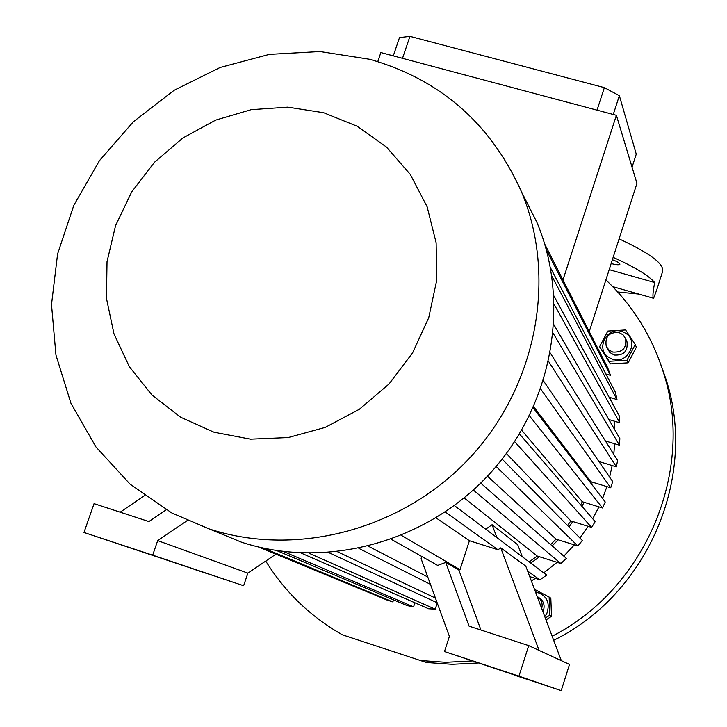<?xml version="1.0" encoding="UTF-8"?>
<svg xmlns="http://www.w3.org/2000/svg" width="727" height="727" viewBox="0 0 727 727"><rect width="100%" height="100%" fill="white"/><g stroke="black" fill="none" stroke-linecap="round" stroke-linejoin="round"><path stroke-width="1.09" d="M611.153 263.556C616.114 264.864 619.022 265.11 619.877 264.292C619.995 263.174 617.496 261.647 612.379 259.73M609.19 269.653L654.691 282.539C652.819 292.29 652.455 297.543 653.609 298.288L656.926 289.382M613.143 257.358C634.771 267.082 648.62 275.478 654.691 282.539M615.905 287.547L626.447 290.546M638.815 294.072L617.723 291.972M619.095 238.874C650.401 253.414 664.86 264.401 662.488 271.825L656.899 289.373M660.443 363.482L666.059 379.439C697.82 476.14 648.039 594.141 553.674 640.305M478.084 662.997L452.167 664.305L426.413 662.497L342.372 634.816C310.429 616.569 284.884 591.987 265.746 561.062M605.882 279.913C632.872 305.494 652.055 336.356 663.433 372.497C695.294 469.66 646.321 588.279 552.147 636.243M472.132 660.97L445.769 662.297L419.579 660.47M610.18 397.533L610.862 400.459M614.124 421.106L614.688 429.63M614.633 443.743L613.797 454.357M612.152 465.562L609.635 477.112M606.9 486.608L602.583 498.522M598.921 506.883L592.723 518.814M588.161 526.339L579.919 538.044M574.366 544.877L563.825 556.128M557.091 562.334L543.751 572.867M535.436 578.41L531.337 580.891M592.296 482.128L591.605 484.173M584.081 502.293L581.991 506.383M572.812 521.55L568.959 526.93M558.182 539.798L552.166 545.895M539.534 556.782L530.755 563.08M545.295 618.005L549.821 615.26L549.149 597.058L550.83 598.194L551.502 616.287L546.022 619.94M626.992 360.228L635.234 344.525L636.352 347.206L628.164 362.818L610.426 363.873L599.593 346.697L609.144 361.292L626.992 360.228L628.164 362.818M609.144 361.292L610.426 363.873M610.471 358.229C626.892 367.144 641.123 340.009 624.039 332.43C607.654 323.615 593.45 350.578 610.471 358.229M635.234 344.525L625.62 329.949L607.827 331.058L599.593 346.697M626.492 340.672L626.983 341.781C628.064 351.186 623.793 355.603 614.151 355.03L609.78 352.422L606.781 347.388M612.725 352.05C622.439 352.631 626.738 348.188 625.647 338.718L623.066 334.829L618.977 332.521C609.053 332.039 604.8 336.61 606.227 346.234L608.79 349.869L612.725 352.05M544.768 616.614L546.804 613.643C550.503 602.347 546.713 595.068 535.445 591.814M549.149 597.058L534.499 589.306M549.821 615.26L551.502 616.287M538.334 597.258L540.488 598.694C543.732 601.783 544.768 605.509 543.596 609.871L542.878 611.589M541.706 608.472C542.787 604.137 541.724 600.447 538.516 597.412L537.18 596.422M546.431 250.079L610.526 375.341L607.708 367.817L544.723 244.118M610.526 375.341L605.864 373.969M551.875 276.078L616.987 399.559L615.469 392.38L550.475 267.745M616.987 399.559L609.099 397.215M554.301 304.631L619.758 422.787L619.277 415.889L553.947 295.98M619.758 422.787L608.826 419.515M553.183 333.293L619.449 445.197L619.849 438.535L553.892 324.705M619.449 445.197L605.4 440.953M548.621 361.492L616.387 466.852L617.587 460.409L550.348 353.077M616.387 466.852L598.93 461.536M590.424 482.637L590.76 481.665L610.716 487.781L612.688 481.556L543.433 380.83M580.682 504.865L582.309 501.739L602.483 507.982L605.237 501.984L533.182 407.829M567.542 525.485L570.831 520.932L591.605 527.411L595.168 521.65L519.496 433.974M550.648 544.55L556.037 539.116L577.874 545.977L582.327 540.488L502.148 459.128M529.147 561.871L537.253 556.055L560.89 563.543L566.378 558.372L480.692 483.091M529.719 576.584L539.888 579.828L546.695 575.084L454.357 505.574M437.236 603.019L435.237 609.19L309.084 553.247M301.023 553.02L428.612 608.772L435.237 609.19M414.917 602.783L413.581 606.854L283.539 551.539M276.751 550.593L407.247 605.636L413.581 606.854M260.202 547.404L386.819 599.948L392.871 601.929L393.552 599.857M258.558 547.013L373.151 594.277M485.727 529.192L492.088 524.712L517.751 544.768L522.231 556.664M537.253 556.055L464.171 497.931M556.037 539.116L487.463 476.185M570.831 520.932L506.419 453.512M582.309 501.739L521.695 430.239M590.76 481.665L533.682 406.711M492.088 524.712L496.914 537.607M444.488 651.546L561.208 690.65L569.505 664.423L561.326 660.652L525.794 566.151L500.758 547.885L497.977 549.766L469.415 540.706L460.009 569.659L458.882 570.104L445.724 562.444L469.079 626.147L528.72 645.631L518.978 676.155L444.488 651.546L449.395 636.416L421.106 558.69L421.824 556.5M445.724 562.444L437.672 565.406L391.244 539.316M500.758 547.885L539.08 650.401L528.72 645.631M561.326 660.652L539.08 650.401M480.929 630.018L458.882 570.104M561.208 690.65L518.978 676.155M144.455 495.678L120.173 512.181M166.165 509.827L148.89 521.559L94.056 503.647L83.987 532.473L243.627 585.726L247.88 573.14L275.887 554.192M247.88 573.14L157.695 540.606L187.284 520.532M83.987 532.473L152.679 555.164L157.695 540.606M243.627 585.726L152.679 555.164M602.483 507.982L529.429 415.789M591.605 527.411L514.671 441.652M577.874 545.977L496.15 466.47M560.89 563.543L473.332 490.034M539.888 579.828L527.629 571.04M497.977 549.766L445.269 511.981M328.768 552.62L437.145 602.756M435.428 598.057L337.601 551.793M358.902 548.403L430.439 584.335M427.758 576.974L368.389 546.241M540.706 389.036L610.716 487.781M263.837 548.213L392.871 601.929M523.195 195.127L536.944 222.444C570.94 303.223 552.52 405.566 489.425 474.077C426.358 542.606 325.423 569.668 241.646 542.242L211.148 529.719M369.77 59.296C440.18 79.434 490.698 123.481 521.332 191.428C557.073 276.378 537.517 384.365 470.805 456.765C404.13 529.192 297.561 557.854 209.421 529.002L171.854 512.989L130.024 484.109L95.919 446.914L70.919 403.212L55.952 355.058L51.499 304.577L57.587 253.95L73.827 205.305L99.463 160.64L133.368 121.772L174.144 90.284L220.117 67.475L269.417 54.352L320.016 51.544L369.77 59.296M323.679 112.73L357.166 126.244L386.546 147.118L410.292 174.407L427.14 206.804L436.127 242.736L436.7 280.368L428.73 317.744L412.591 352.895L389.072 383.947L359.42 409.228L325.205 427.403L288.255 437.545L250.551 439.153L214.047 432.229L180.614 417.216L151.943 394.988L129.388 366.744L114.012 333.993L106.46 298.37L107.023 261.656L115.575 225.606L131.669 191.955L154.487 162.257L182.94 137.93L215.683 120.109L251.188 109.659L287.774 107.142L323.679 112.73M460.009 569.659L401.449 535.399M436.055 517.888L469.415 540.706M377.786 61.595L380.866 52.553L616.387 115.311L636.952 183.368L589.261 331.585M632.063 167.183L636.261 154.151L619.359 95.691L613.261 114.475M597.031 110.15L604.364 87.64L619.359 95.691M604.364 87.64L409.964 36.35L399.505 37.595L393.298 55.861M402.513 58.314L409.964 36.35M562.962 279.94L616.387 115.311M206.85 573.539L194.582 569.468L206.85 573.539M133.922 549.049L119.801 544.359L133.922 549.049M489.425 666.486L476.612 662.224L489.425 666.486M525.639 678.864L514.398 675.129L525.639 678.864M653.409 298.234L612.716 286.638M663.433 372.497L666.059 379.439M626.983 341.781L625.647 338.718M540.488 598.694L538.516 597.412M521.332 191.428L536.944 222.444"/></g></svg>
